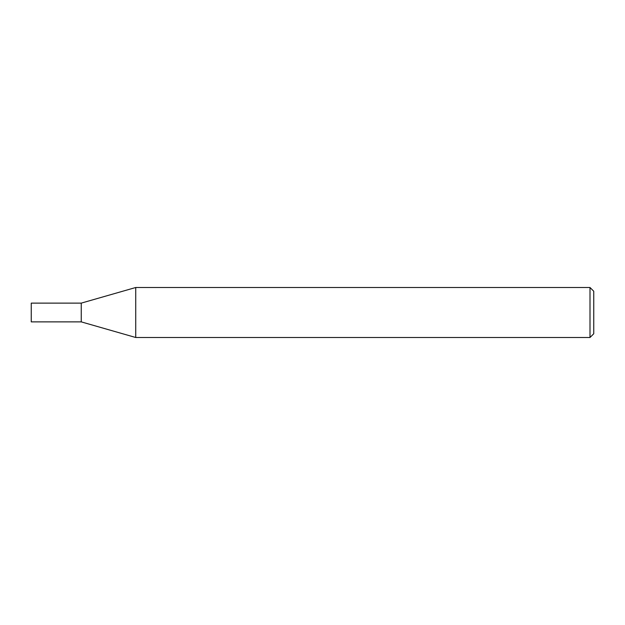 <?xml version="1.0" encoding="UTF-8"?>
<svg xmlns="http://www.w3.org/2000/svg" width="625" height="625" viewBox="0 0 625 625"><rect width="100%" height="100%" fill="white"/><g stroke="black" fill="none" stroke-linecap="round" stroke-linejoin="round"><path stroke-width="0.94" d="M135.734 337.5L81.25 321.875L81.25 303.125L135.734 287.5L590 287.5L593.75 291.25L593.75 333.75L590 337.5L135.734 337.5L135.734 287.5M590 337.5L590 287.5M81.25 321.875L31.25 321.875L31.25 303.125L81.25 303.125"/></g></svg>
